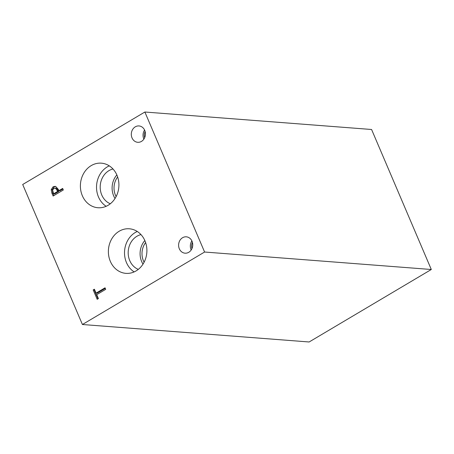 <?xml version="1.0" encoding="UTF-8"?>
<svg xmlns="http://www.w3.org/2000/svg" width="454" height="454" viewBox="0 0 454 454"><rect width="100%" height="100%" fill="white"/><g stroke="black" fill="none" stroke-linecap="round" stroke-linejoin="round"><path stroke-width="0.68" d="M144.871 112.019L371.582 129.492L431.3 269.5L309.129 341.981L82.418 324.508L22.7 184.5L144.871 112.019L204.589 252.027L82.418 324.508M53.64 193.784L57.703 191.378L55.581 188.194L53.788 188.427L52.596 190.186L53.64 193.784L54.696 193.864L58.753 191.457L56.631 188.274L55.047 188.069L56.631 188.274M57.703 191.378L58.753 191.457M53.941 195.549L52.931 193.183L52.267 189.749L54.105 186.917L55.519 186.435M51.217 189.67L53.056 186.832L55.008 186.344L55.751 186.515L58.299 189.375L58.855 190.691L62.652 188.438L63.316 189.988L53.135 196.032L51.881 193.098L51.217 189.67L52.267 189.749M58.855 190.691L59.905 190.771L62.89 189M136.098 270.907A22.354 19.244 94.4 0 1 125.923 273.359A22.354 19.244 94.4 0 1 108.693 255.636A22.354 19.244 94.4 0 1 119.181 231.239A22.354 19.244 94.4 0 1 129.356 228.788A22.354 19.244 94.4 0 1 146.585 246.511A22.354 19.244 94.4 0 1 136.098 270.907M108.109 205.287A22.354 19.244 94.4 0 1 97.933 207.739A22.354 19.244 94.4 0 1 80.704 190.016A22.354 19.244 94.4 0 1 91.192 165.619A22.354 19.244 94.4 0 1 101.367 163.168A22.354 19.244 94.4 0 1 118.596 180.891A22.354 19.244 94.4 0 1 108.109 205.287M188.779 252.288A8.206 7.065 94.4 0 1 185.045 253.184A8.206 7.065 94.4 0 1 178.717 246.681A8.206 7.065 94.4 0 1 182.565 237.726A8.206 7.065 94.4 0 1 186.305 236.823A8.206 7.065 94.4 0 1 192.627 243.333A8.206 7.065 94.4 0 1 188.779 252.288M141.478 141.398A8.206 7.065 94.4 0 1 137.744 142.301A8.206 7.065 94.4 0 1 131.422 135.791A8.206 7.065 94.4 0 1 135.269 126.836A8.206 7.065 94.4 0 1 139.003 125.94A8.206 7.065 94.4 0 1 145.325 132.443A8.206 7.065 94.4 0 1 141.478 141.398M105.039 287.808L105.697 289.357L96.719 294.686L98.393 298.596L97.184 299.311L93.183 289.936L94.392 289.221L96.061 293.131L105.039 287.808M96.061 293.131L97.111 293.216L105.277 288.369M93.183 289.936L94.631 289.783M97.996 298.834L94.233 290.015M144.593 130.048A8.206 7.065 -85.6 0 0 143.895 139.094M145.155 131.609A6.759 5.817 -85.6 0 0 144.69 137.636M191.889 240.932A8.206 7.065 -85.6 0 0 191.191 249.984M192.451 242.498A6.759 5.817 -85.6 0 0 191.985 248.525M116.122 196.593A16.435 14.148 94.4 0 1 117.637 176.969M116.843 174.926A18.092 15.578 -85.6 0 0 115.027 198.494M109.278 165.858A22.354 19.244 -85.6 0 0 107.326 166.862A22.354 19.244 -85.6 0 0 96.532 186.446A22.354 19.244 -85.6 0 0 106.162 206.298M112.995 168.99A18.092 15.578 -85.6 0 0 108.937 170.642A18.092 15.578 -85.6 0 0 100.209 187.979A18.092 15.578 -85.6 0 0 110.311 203.767M144.105 262.225A16.435 14.148 94.4 0 1 145.621 242.578M144.826 240.535A18.092 15.578 -85.6 0 0 143.01 264.12M137.267 231.478A22.354 19.244 -85.6 0 0 135.315 232.482A22.354 19.244 -85.6 0 0 124.521 252.066A22.354 19.244 -85.6 0 0 134.151 271.918M140.978 234.61A18.092 15.578 -85.6 0 0 136.926 236.262A18.092 15.578 -85.6 0 0 128.198 253.599A18.092 15.578 -85.6 0 0 138.3 269.387M431.3 269.5L204.589 252.027M57.249 190.317L58.299 190.396M53.056 186.832L54.105 186.917M51.881 193.098L52.931 193.183"/></g></svg>
